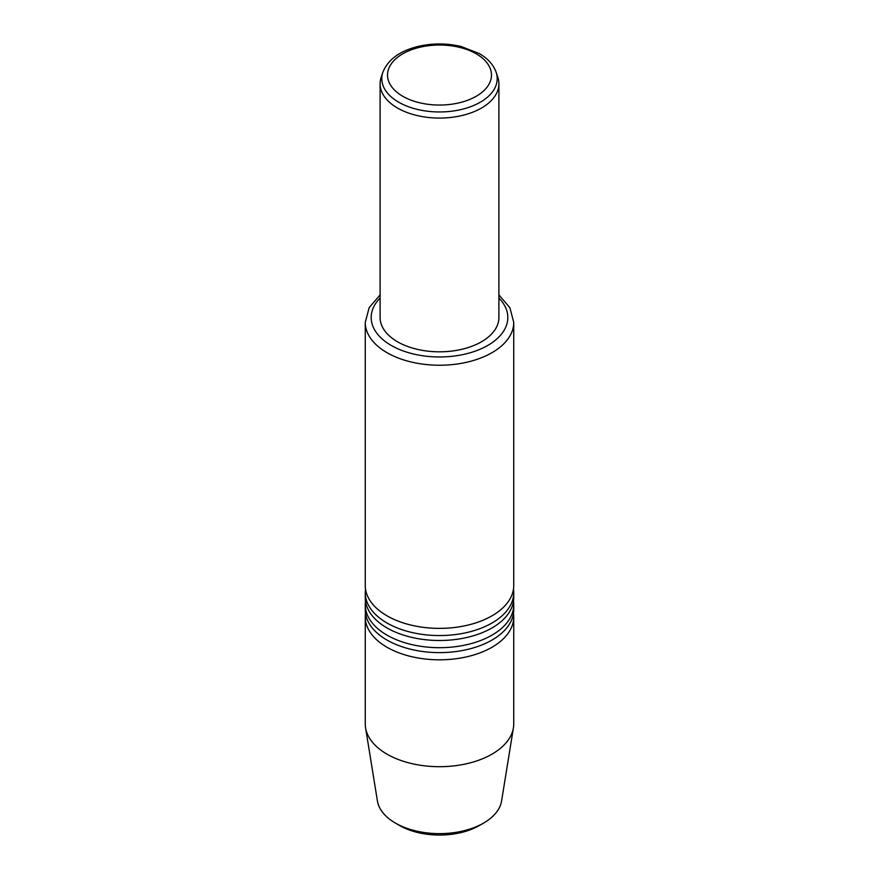 <?xml version="1.0" encoding="UTF-8"?>
<svg xmlns="http://www.w3.org/2000/svg" width="879" height="879" viewBox="0 0 879 879"><rect width="100%" height="100%" fill="white"/><g stroke="black" fill="none" stroke-linecap="round" stroke-linejoin="round"><path stroke-width="1.32" d="M483.582 823.085L479.385 825.513A56.41 32.567 180 0 1 399.615 825.513L395.418 823.085A62.343 35.995 0 0 0 483.582 823.085A62.343 35.995 0 0 0 501.579 800.989L513.424 727.834A74.243 42.862 180 0 1 464.683 764.159A74.243 42.862 180 0 1 387.002 754.149A74.243 42.862 180 0 1 365.576 727.834A74.243 42.862 180 0 1 365.257 723.835L365.257 616.948A74.243 42.862 0 0 0 439.5 659.81A74.243 42.862 0 0 0 513.743 616.948A74.243 42.862 0 0 0 513.479 613.355M365.576 727.834L377.421 800.989A62.343 35.995 0 0 0 395.418 823.085L399.615 825.513M513.743 616.948L513.743 723.835A74.243 42.862 180 0 1 513.424 727.834M365.521 613.355A74.243 42.862 0 0 0 365.257 616.948M513.743 604.818L513.743 609.751A74.243 42.862 180 0 1 467.914 649.35A74.243 42.862 180 0 1 387.002 640.066A74.243 42.862 180 0 1 365.257 609.751L365.257 604.818A74.243 42.862 0 0 0 439.5 647.691A74.243 42.862 0 0 0 513.743 604.818A74.243 42.862 0 0 0 513.479 601.225M365.521 601.225A74.243 42.862 0 0 0 365.257 604.818M513.743 592.699L513.743 597.632A74.243 42.862 180 0 1 467.914 637.231A74.243 42.862 180 0 1 387.002 627.936A74.243 42.862 180 0 1 365.257 597.632L365.257 592.699A74.243 42.862 0 0 0 439.5 635.561A74.243 42.862 0 0 0 513.743 592.699A74.243 42.862 0 0 0 513.479 589.106M365.521 589.106A74.243 42.862 0 0 0 365.257 592.699M513.743 322.373L513.743 585.502A74.243 42.862 180 0 1 467.914 625.112A74.243 42.862 180 0 1 387.002 615.816A74.243 42.862 180 0 1 365.257 585.502L365.257 322.373A74.243 42.862 0 0 0 439.5 365.235A74.243 42.862 0 0 0 513.743 322.373L509.897 307.749L498.898 294.904M498.898 83.78L498.898 317.528A59.398 34.292 180 0 1 462.233 349.205A59.398 34.292 180 0 1 397.506 341.777A59.398 34.292 180 0 1 380.102 317.528L380.102 83.78A59.398 34.292 0 0 0 439.5 118.072A59.398 34.292 0 0 0 498.898 83.78A59.398 34.292 0 0 0 497.822 77.275L496.163 72.331C493.427 64.705 487.779 58.443 479.22 53.531L461.09 46.477C446.697 43.115 432.303 43.115 417.91 46.477C399.626 51.026 387.936 59.64 382.837 72.331A57.706 33.314 0 0 0 439.5 111.963A57.706 33.314 0 0 0 496.163 72.331M382.837 72.331L381.178 77.275A59.398 34.292 0 0 0 380.102 83.78M498.898 298.047A68.309 39.434 180 0 1 439.5 356.962A68.309 39.434 180 0 1 380.102 298.047M476.253 53.828A51.971 30.007 0 0 0 389.298 67.276A51.971 30.007 0 0 0 452.949 104.03A51.971 30.007 0 0 0 476.253 53.828M365.257 322.373L369.18 307.606L380.102 294.904"/></g></svg>
